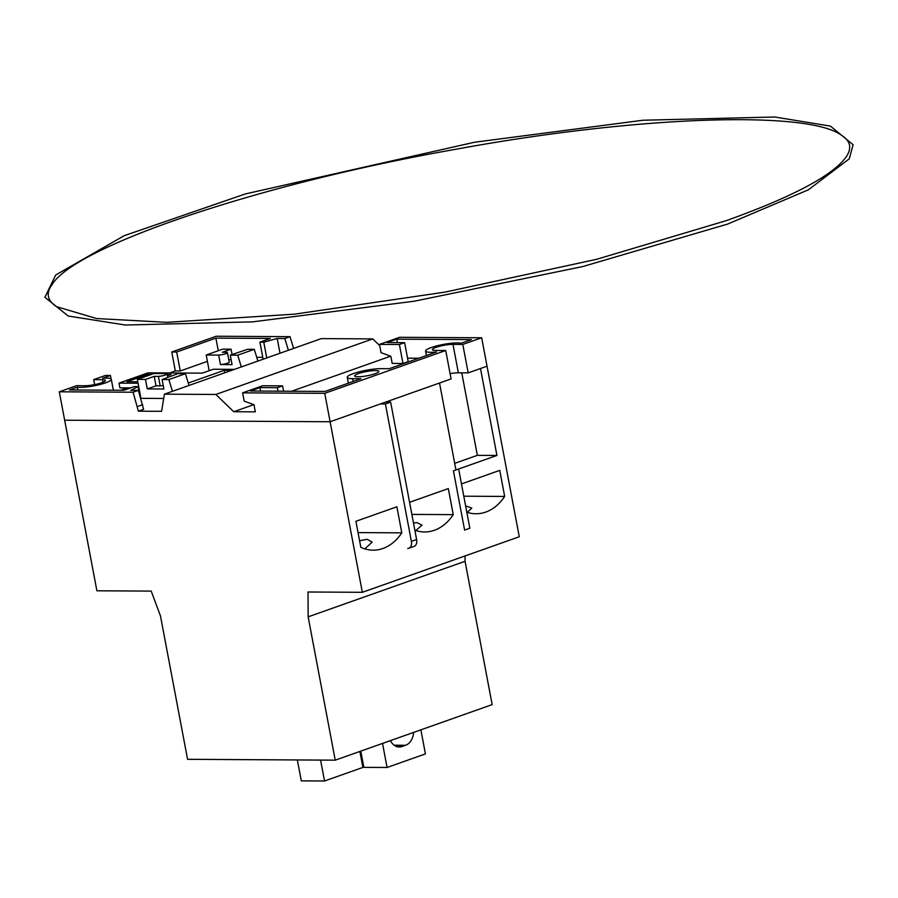 <?xml version="1.0" encoding="UTF-8"?>
<svg xmlns="http://www.w3.org/2000/svg" width="898" height="898" viewBox="0 0 898 898"><rect width="100%" height="100%" fill="white"/><g stroke="black" fill="none" stroke-linecap="round" stroke-linejoin="round"><path stroke-width="1.35" d="M320.575 760.078L324.526 781.002L362.893 767.42L359.874 751.446M324.526 781.002L301.301 780.867L297.35 759.944M465.613 505.866L471.809 508.133L467.241 512.343M413.484 522.962L416.953 522.625L422.015 525.162L415.796 530.538M359.582 540.742L367.091 539.283L372.187 542.066L365.363 548.397M463.795 496.201L504.665 496.437L499.748 470.372L461.471 483.921M466.814 512.197A52.028 38.255 90.3 0 0 475.951 513.757A52.028 38.255 90.3 0 0 485.773 512.073A52.028 38.255 90.3 0 0 504.665 496.437M411.868 514.408L453.232 514.644L448.315 488.579L409.578 502.296M414.854 530.213A52.028 38.255 90.3 0 0 424.518 531.964A52.028 38.255 90.3 0 0 434.34 530.291A52.028 38.255 90.3 0 0 453.232 514.644M358.044 532.593L401.799 532.851L396.882 506.786L355.911 521.3L360.828 547.353A52.028 38.255 90.3 0 0 373.085 550.171A52.028 38.255 90.3 0 0 382.896 548.498A52.028 38.255 90.3 0 0 401.799 532.851M335.235 760.168L187.57 759.315L160.484 615.994L151.223 591.097L96.894 590.783L64.656 420.219L330.116 421.746L362.343 592.31L308.014 591.995L308.149 616.847L335.235 760.168L492.149 704.616L465.063 561.295L308.149 616.847M455.769 469.003L439.526 383.019L330.116 421.746L451.088 378.922L445.722 350.489L324.75 393.324L330.116 421.746L64.656 420.219L59.29 391.797L133.117 392.224L138.359 411.183L161.584 411.318L164.401 394.166L215.834 394.458L233.761 411.733L255.324 411.856L253.988 404.74L244.189 401.137L242.617 392.853L324.75 393.324M468.184 372.872L458.362 372.816L452.985 344.383L462.807 344.439L468.184 372.872L487.042 366.193L480.497 368.506L496.931 455.454L458.597 469.014M462.807 344.439L481.665 337.771L519.269 536.757L362.343 592.31M465.041 555.952L465.063 561.295M382.526 743.421L387.072 767.476L425.428 753.905L420.881 729.838M390.428 740.625A14.637 10.765 90.3 0 0 399.251 747.013A14.637 10.765 90.3 0 0 402.012 746.541L405.57 745.284A14.637 10.765 90.3 0 0 413.608 732.42M387.072 767.476L363.847 767.352L360.783 751.121M454.702 463.357L477.343 455.342L461.763 372.838M477.343 455.342L496.931 455.454M464.614 530.089L453.423 470.866L458.654 469.014L469.845 528.237L464.614 530.089M407.737 548.442A7.341 4.816 -109.5 0 0 408.848 548.251A7.341 4.816 -109.5 0 0 411.374 541.359L385.41 403.965L380.438 403.932M385.41 403.965L390.641 402.113L416.605 539.507A7.341 4.816 70.5 0 1 414.079 546.399L408.848 548.251M390.641 402.113L385.669 402.079M375.544 370.56A12.325 2.144 -10.7 0 0 362.085 372.513A12.325 2.144 -10.7 0 0 354.654 375.959A12.325 2.144 -10.7 0 0 357.988 376.778A12.325 2.144 -10.7 0 0 371.446 374.814A12.325 2.144 -10.7 0 0 378.877 371.379A12.325 2.144 -10.7 0 0 375.544 370.56M481.665 337.771L399.543 337.3L379.484 344.394L399.397 344.506L404.628 342.654L387.206 342.553L396.793 339.163L471.461 339.59L461 343.294A18.622 3.233 169.3 0 0 457.161 342.901A18.622 3.233 169.3 0 0 436.821 345.865A18.622 3.233 169.3 0 0 425.596 351.062A18.622 3.233 169.3 0 0 430.636 352.297A18.622 3.233 169.3 0 0 436.495 351.971L389.204 368.708L380.909 368.663A19.857 3.446 169.3 0 0 359.222 371.817A19.857 3.446 169.3 0 0 347.257 377.351A19.857 3.446 169.3 0 0 352.622 378.675L360.917 378.72L324.997 391.438L250.34 391.012L259.926 387.61L277.347 387.712L282.578 385.859L262.676 385.747L242.617 392.853M452.985 344.383A12 2.088 -10.7 0 0 452.715 344.383A12 2.088 -10.7 0 0 439.616 346.291A12 2.088 -10.7 0 0 432.376 349.636A12 2.088 -10.7 0 0 435.62 350.433A12 2.088 -10.7 0 0 435.9 350.433L445.722 350.489M458.362 372.816A12 2.088 -10.7 0 0 458.092 372.816A12 2.088 -10.7 0 0 450.089 373.624M293.612 348.413L290.032 336.671L216.205 336.245L171.754 351.982L176.682 352.016L215.902 338.131L270.309 338.434L259.904 342.127L263.776 342.149L277.213 338.479L284.801 338.524L288.393 350.265M164.401 394.166L321.316 338.613L372.749 338.905L379.719 345.618M163.694 398.465L140.919 398.342L137.338 379.383L153.906 373.523L166.231 373.59A5.579 0.965 169.3 0 1 167.174 373.938A5.579 0.965 169.3 0 1 164.222 375.386A5.579 0.965 169.3 0 1 158.385 376.374L154.232 376.352L145.521 379.427L137.338 379.383M234.445 369.37L213.275 369.246L202.252 373.141L148.069 372.838L119.007 383.12L119.905 387.857L130.524 387.925M138.393 387.97L138.965 387.97M127.393 387.902L120.725 390.271M94.627 384.613L93.684 379.618L105.493 375.443L110.42 375.465L102.574 378.249A18.398 3.199 169.3 0 1 106.323 378.103A18.398 3.199 169.3 0 1 111.296 379.326A18.398 3.199 169.3 0 1 100.217 384.456A18.398 3.199 169.3 0 1 80.124 387.375A18.398 3.199 169.3 0 1 77.295 387.195L69.449 389.968L123.857 390.282L134.262 386.6L138.135 386.623L130.76 390.327L138.348 390.372L143.59 409.331L138.359 411.183M262.777 357.325L256.727 357.292M207.404 361.355L180.262 370.964L175.334 370.93L169.61 372.962M77.834 390.024L77.295 387.195M257.872 361.063L254.291 349.322L237.734 355.181L241.315 366.934M189.007 385.444L185.426 373.703L168.858 379.562L172.438 391.315M237.734 355.181L230.27 355.148L247.657 349.288L254.291 349.322M220.437 364.554L218.652 355.08L206.203 355.002L222.771 349.142L231.067 349.187L222.345 352.274L226.498 352.297A5.579 0.965 169.3 0 1 227.441 352.645L229.237 362.119A5.579 0.965 169.3 0 1 226.274 363.578A5.579 0.965 169.3 0 1 220.437 364.554L232.054 364.622L230.27 355.148M209.178 370.694L206.203 355.002M168.858 379.562L162.111 379.528L177.838 373.658L185.426 373.703M279.996 353.24L277.213 338.479M227.441 352.645A5.579 0.965 169.3 0 1 224.489 354.093A5.579 0.965 169.3 0 1 218.652 355.08M290.032 336.671L284.801 338.524M175.334 370.93L171.754 351.982M102.877 382.301L102.383 379.674A12 2.088 -10.7 0 1 105.392 380.46A12 2.088 -10.7 0 1 98.353 383.76A12 2.088 -10.7 0 1 85.355 385.725L76.599 385.669L59.29 391.797M138.348 390.372L133.117 392.224M102.383 379.674L93.684 379.618M404.628 342.654L408.208 361.613L402.978 363.466L392.19 363.398L390.855 356.293L381.055 352.69L379.484 344.394M418.838 358.223L407.557 358.156M390.608 356.203L291.614 391.247M253.741 404.65L233.761 411.733M372.749 338.905L215.834 394.458M142.715 404.661L137.484 406.513M111.083 378.956L110.42 375.465M180.262 370.964L176.682 352.016M232.077 354.53L231.067 349.187M163.234 385.489A5.579 0.965 169.3 0 1 160.17 385.848L156.028 385.826L147.306 388.913L163.896 389.002L162.111 379.528M147.306 388.913L145.521 379.427M218.281 350.725L215.902 338.131M263.125 359.211L259.904 342.127M266.751 357.92L263.776 342.149M139.639 394.604L138.135 386.623M260.588 391.068L259.926 387.61M278.01 391.169L277.347 387.712M283.588 391.202L282.578 385.859M402.978 363.466L399.397 344.506M397.444 342.621L396.793 339.163M160.17 385.848L158.385 376.374M156.028 385.826L154.232 376.352M231.055 359.301L228.844 360.087M151.582 374.343L147.878 374.32L126.955 381.729L137.798 381.796M167.511 375.734L171.103 374.455L167.264 374.432M119.007 383.12L138.067 383.233M188.277 383.042L224.186 370.335L231.583 370.38M224.186 370.335L224.657 372.827M147.878 374.32L148.114 375.566M394.132 745.217L405.57 745.284M396.501 746.507L402.012 746.541M411.374 541.359L416.605 539.507M353.15 381.47L352.622 378.675M426.438 355.529L425.596 351.062M113.361 390.226L111.296 379.326M348.357 383.177L347.257 377.351M167.825 377.396L167.174 373.938M726.359 220.627L596.564 259.32L445.004 292.119L294.589 314.143L166.68 322.337L96.591 318.543L56.507 306.667C47.336 300.437 45.776 293.231 51.826 285.036C73.58 246.815 258.377 183.967 455.017 149.416C637.917 115.64 809.076 110.106 841.942 135.553C850.821 141.356 852.067 148.698 845.68 157.554C831.975 175.952 792.193 196.976 726.359 220.627M727.582 224.096L582.858 266.526L414.472 301.178L252.585 321.866L125.361 325.031L68.226 316.029L44.9 297.305L55.665 275.024L124.182 235.703L245.3 193.957L474.402 142.266L642.923 120.242L774.693 116.998L830.437 126.102L853.1 144.724L849.284 158.8L808.323 189.837L727.582 224.096"/></g></svg>
